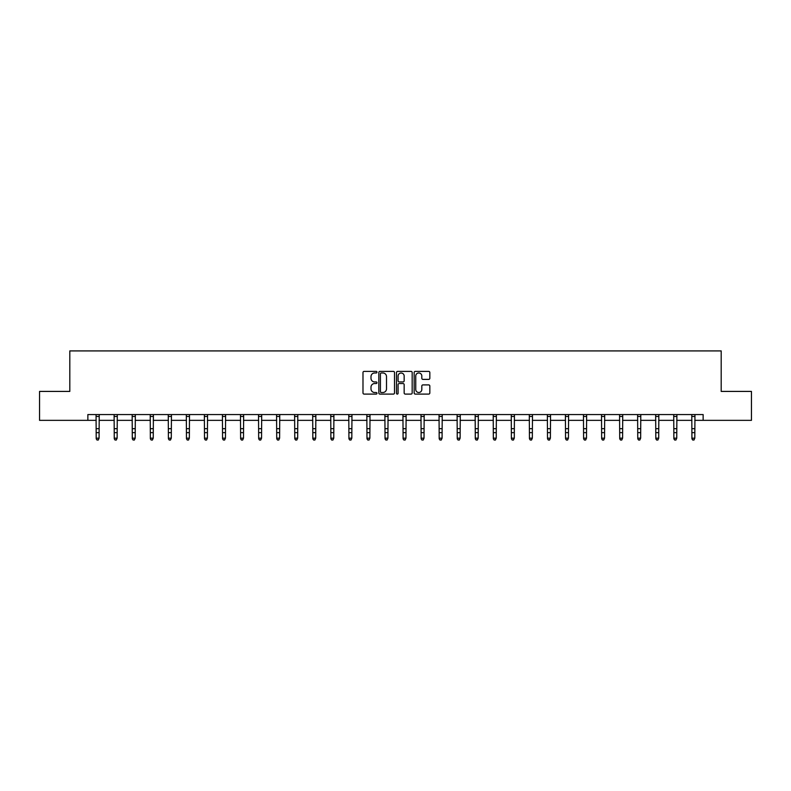 <?xml version="1.0" encoding="UTF-8"?>
<svg xmlns="http://www.w3.org/2000/svg" width="791" height="791" viewBox="0 0 791 791"><rect width="100%" height="100%" fill="white"/><g stroke="black" fill="none" stroke-linecap="round" stroke-linejoin="round"><path stroke-width="1.19" d="M376.981 372.175A0.791 0.791 0 0 0 376.19 371.384L364.127 371.384A1.137 1.137 0 0 0 362.99 372.521L362.99 392.959A1.137 1.137 0 0 0 364.127 394.096L376.19 394.096A0.791 0.791 0 0 0 376.981 393.305A0.791 0.791 0 0 0 376.19 392.504L374.627 392.504A3.639 3.639 0 0 1 370.999 388.875L370.999 387.175A3.639 3.639 0 0 1 374.627 383.536L376.19 383.536A0.791 0.791 0 0 0 376.981 382.735A0.791 0.791 0 0 0 376.19 381.944L374.627 381.944A3.639 3.639 0 0 1 370.999 378.306L370.999 376.605A3.639 3.639 0 0 1 374.627 372.976L376.19 372.976A0.791 0.791 0 0 0 376.981 372.175M428.692 379.393A1.137 1.137 0 0 0 429.829 378.256L429.829 372.521A1.137 1.137 0 0 0 428.692 371.384L415.295 371.384A1.137 1.137 0 0 0 414.158 372.521L414.158 392.959A1.137 1.137 0 0 0 415.295 394.096L428.692 394.096A1.137 1.137 0 0 0 429.829 392.959L429.829 386.038A1.137 1.137 0 0 0 428.692 384.901L422.958 384.901A1.137 1.137 0 0 0 421.821 386.038L421.821 389.469A3.035 3.035 0 0 1 418.785 392.504A3.035 3.035 0 0 1 415.75 389.469L415.75 376.012A3.035 3.035 0 0 1 418.785 372.976A3.035 3.035 0 0 1 421.821 376.012L421.821 378.256A1.137 1.137 0 0 0 422.958 379.393L428.692 379.393M87.86 420.347L39.55 420.347L39.55 391.416L69.806 391.416L69.806 350.917L721.194 350.917L721.194 391.416L751.45 391.416L751.45 420.347L703.14 420.347L703.14 414.563L87.86 414.563L87.86 420.347L96.195 420.347M394.501 372.521A1.137 1.137 0 0 0 393.374 371.384L379.967 371.384A1.137 1.137 0 0 0 378.83 372.521L378.83 392.959A1.137 1.137 0 0 0 379.967 394.096L393.374 394.096A1.137 1.137 0 0 0 394.501 392.959L394.501 372.521M397.626 371.384L411.033 371.384A1.137 1.137 0 0 1 412.17 372.521L412.17 392.959A1.137 1.137 0 0 1 411.033 394.096L405.299 394.096A1.137 1.137 0 0 1 404.161 392.959L404.161 384.673A1.137 1.137 0 0 0 403.024 383.536L399.218 383.536A1.137 1.137 0 0 0 398.081 384.673L398.081 393.305A0.791 0.791 0 0 1 397.29 394.096A0.791 0.791 0 0 1 396.499 393.305L396.499 372.521A1.137 1.137 0 0 1 397.626 371.384M99.083 420.347L114.25 420.347M117.137 420.347L132.295 420.347M135.192 420.347L150.349 420.347M153.246 420.347L168.404 420.347M171.291 420.347L186.458 420.347M189.346 420.347L204.503 420.347M207.4 420.347L222.558 420.347M225.455 420.347L240.612 420.347M243.499 420.347L258.667 420.347M261.554 420.347L276.712 420.347M279.609 420.347L294.766 420.347M297.663 420.347L312.821 420.347M315.708 420.347L330.875 420.347M333.762 420.347L348.92 420.347M351.817 420.347L366.975 420.347M369.872 420.347L385.029 420.347M387.916 420.347L403.084 420.347M405.971 420.347L421.128 420.347M424.025 420.347L439.183 420.347M442.08 420.347L457.238 420.347M460.125 420.347L475.292 420.347M478.179 420.347L493.337 420.347M496.234 420.347L511.391 420.347M514.288 420.347L529.446 420.347M532.333 420.347L547.501 420.347M550.388 420.347L565.545 420.347M568.442 420.347L583.6 420.347M586.497 420.347L601.654 420.347M604.542 420.347L619.709 420.347M622.596 420.347L637.754 420.347M640.651 420.347L655.808 420.347M658.705 420.347L673.863 420.347M676.75 420.347L691.917 420.347M694.805 420.347L703.14 420.347M381.213 372.976A0.791 0.791 0 0 0 380.422 373.767L380.422 391.713A0.791 0.791 0 0 0 381.213 392.504L382.864 392.504A3.639 3.639 0 0 0 386.502 388.875L386.502 376.605A3.639 3.639 0 0 0 382.864 372.976L381.213 372.976M404.161 376.071A3.035 3.035 0 0 0 401.126 373.026A3.035 3.035 0 0 0 398.081 376.071L398.081 380.807A1.137 1.137 0 0 0 399.218 381.944L403.024 381.944A1.137 1.137 0 0 0 404.161 380.807L404.161 376.071M98.222 439.826L99.083 438.165L99.231 414.563L96.057 414.583L96.195 438.165L99.083 438.165L98.222 440.083L97.066 439.826L98.222 440.083M97.066 440.083L96.195 438.807L97.066 439.826M116.267 439.826L117.137 438.165L117.286 414.563L114.112 414.583L114.25 438.165L117.137 438.165L116.267 440.083L115.11 439.826L116.267 440.083M115.11 440.083L114.25 438.807L115.11 439.826M134.322 439.826L135.192 438.165L135.33 414.583L132.156 414.583L132.295 438.165L135.192 438.165L134.322 440.083L133.165 439.826L134.322 440.083M133.165 440.083L132.295 438.807L133.165 439.826M152.376 439.826L153.246 438.165L153.395 414.563L150.211 414.583L150.349 438.165L153.246 438.165L152.376 440.083L151.219 439.826L152.376 440.083M151.219 440.083L150.349 438.807L151.219 439.826M168.256 414.563L168.404 438.165L171.291 438.165L170.431 440.083L169.274 439.826L170.431 440.083M170.431 439.826L171.291 438.165L171.439 414.563L168.265 414.583M169.274 440.083L168.404 438.807L169.274 439.826M188.476 439.826L189.346 438.165L189.494 414.563L186.32 414.583L186.458 438.165L189.346 438.165L188.476 440.083L187.319 439.826L188.476 440.083M187.319 440.083L186.458 438.807L187.319 439.826M206.53 439.826L207.4 438.165L207.549 414.563L204.365 414.583L204.503 438.165L207.4 438.165L206.53 440.083L205.373 439.826L206.53 440.083M205.373 440.083L204.503 438.807L205.373 439.826M224.585 439.826L225.455 438.165L225.603 414.563L222.419 414.583L222.558 438.165L225.455 438.165L224.585 440.083L223.428 439.826L224.585 440.083M223.428 440.083L222.558 438.807L223.428 439.826M242.639 439.826L243.499 438.165L243.648 414.563L240.474 414.583L240.612 438.165L243.499 438.165L242.639 440.083L241.482 439.826L242.639 440.083M241.482 440.083L240.612 438.807L241.482 439.826M260.684 439.826L261.554 438.165L261.692 414.583L258.528 414.583L258.667 438.165L261.554 438.165L260.684 440.083L259.527 439.826L260.684 440.083M259.527 440.083L258.667 438.807L259.527 439.826M278.739 439.826L279.609 438.165L279.757 414.563L276.573 414.583L276.712 438.165L279.609 438.165L278.739 440.083L277.582 439.826L278.739 440.083M277.582 440.083L276.712 438.807L277.582 439.826M294.618 414.563L294.766 438.165L297.663 438.165L296.793 440.083L295.636 439.826L296.793 440.083M296.793 439.826L297.663 438.165L297.811 414.563L294.628 414.583M295.636 440.083L294.766 438.807L295.636 439.826M314.848 439.826L315.708 438.165L315.856 414.563L312.682 414.583L312.821 438.165L315.708 438.165L314.848 440.083L313.691 439.826L314.848 440.083M313.691 440.083L312.821 438.807L313.691 439.826M332.892 439.826L333.762 438.165L333.911 414.563L330.737 414.583L330.875 438.165L333.762 438.165L332.892 440.083L331.736 439.826L332.892 440.083M331.736 440.083L330.875 438.807L331.736 439.826M350.947 439.826L351.817 438.165L351.965 414.563L348.782 414.583L348.92 438.165L351.817 438.165L350.947 440.083L349.79 439.826L350.947 440.083M349.79 440.083L348.92 438.807L349.79 439.826M369.002 439.826L369.872 438.165L370.01 414.583L366.836 414.583L366.975 438.165L369.872 438.165L369.002 440.083L367.845 439.826L369.002 440.083M367.845 440.083L366.975 438.807L367.845 439.826M387.056 439.826L387.916 438.165L388.055 414.583L384.891 414.583L385.029 438.165L387.916 438.165L387.056 440.083L385.899 439.826L387.056 440.083M385.899 440.083L385.029 438.807L385.899 439.826M402.935 414.563L403.084 438.165L405.971 438.165L405.101 440.083L403.944 439.826L405.101 440.083M405.101 439.826L405.971 438.165L406.119 414.563L402.945 414.583M403.944 440.083L403.084 438.807L403.944 439.826M420.98 414.563L421.128 438.165L424.025 438.165L423.155 440.083L421.999 439.826L423.155 440.083M423.155 439.826L424.025 438.165L424.174 414.563L420.99 414.583M421.999 440.083L421.128 438.807L421.999 439.826M441.21 439.826L442.08 438.165L442.228 414.563L439.045 414.583L439.183 438.165L442.08 438.165L441.21 440.083L440.053 439.826L441.21 440.083M440.053 440.083L439.183 438.807L440.053 439.826M459.264 439.826L460.125 438.165L460.273 414.563L457.099 414.583L457.238 438.165L460.125 438.165L459.264 440.083L458.108 439.826L459.264 440.083M458.108 440.083L457.238 438.807L458.108 439.826M477.309 439.826L478.179 438.165L478.328 414.563L475.154 414.583L475.292 438.165L478.179 438.165L477.309 440.083L476.152 439.826L477.309 440.083M476.152 440.083L475.292 438.807L476.152 439.826M495.364 439.826L496.234 438.165L496.372 414.583L493.198 414.583L493.337 438.165L496.234 438.165L495.364 440.083L494.207 439.826L495.364 440.083M494.207 440.083L493.337 438.807L494.207 439.826M513.418 439.826L514.288 438.165L514.427 414.563L511.253 414.583L511.391 438.165L514.288 438.165L513.418 440.083L512.261 439.826L513.418 440.083M512.261 440.083L511.391 438.807L512.261 439.826M529.298 414.563L529.446 438.165L532.333 438.165L531.473 440.083L530.316 439.826L531.473 440.083M531.473 439.826L532.333 438.165L532.481 414.563L529.308 414.583M530.316 440.083L529.446 438.807L530.316 439.826M549.518 439.826L550.388 438.165L550.536 414.563L547.362 414.583L547.501 438.165L550.388 438.165L549.518 440.083L548.361 439.826L549.518 440.083M548.361 440.083L547.501 438.807L548.361 439.826M567.572 439.826L568.442 438.165L568.591 414.563L565.407 414.583L565.545 438.165L568.442 438.165L567.572 440.083L566.415 439.826L567.572 440.083M566.415 440.083L565.545 438.807L566.415 439.826M585.627 439.826L586.497 438.165L586.635 414.563L583.461 414.583L583.6 438.165L586.497 438.165L585.627 440.083L584.47 439.826L585.627 440.083M584.47 440.083L583.6 438.807L584.47 439.826M603.681 439.826L604.542 438.165L604.69 414.563L601.516 414.583L601.654 438.165L604.542 438.165L603.681 440.083L602.524 439.826L603.681 440.083M602.524 440.083L601.654 438.807L602.524 439.826M621.726 439.826L622.596 438.165L622.735 414.583L619.571 414.583L619.709 438.165L622.596 438.165L621.726 440.083L620.569 439.826L621.726 440.083M620.569 440.083L619.709 438.807L620.569 439.826M639.781 439.826L640.651 438.165L640.799 414.563L637.615 414.583L637.754 438.165L640.651 438.165L639.781 440.083L638.624 439.826L639.781 440.083M638.624 440.083L637.754 438.807L638.624 439.826M655.66 414.563L655.808 438.165L658.705 438.165L657.835 440.083L656.678 439.826L657.835 440.083M657.835 439.826L658.705 438.165L658.844 414.563L655.67 414.583M656.678 440.083L655.808 438.807L656.678 439.826M675.89 439.826L676.75 438.165L676.898 414.563L673.724 414.583L673.863 438.165L676.75 438.165L675.89 440.083L674.733 439.826L675.89 440.083M674.733 440.083L673.863 438.807L674.733 439.826M693.934 439.826L694.805 438.165L694.953 414.563L691.779 414.583L691.917 438.165L694.805 438.165L693.934 440.083L692.778 439.826L693.934 440.083M692.778 440.083L691.917 438.807L692.778 439.826M99.083 428.682L96.195 428.682M99.083 432.647L96.195 432.647M99.083 416.462L96.195 416.462M117.137 428.682L114.25 428.682M117.137 432.647L114.25 432.647M117.137 416.462L114.25 416.462M135.192 428.682L132.295 428.682M135.192 432.647L132.295 432.647M135.192 416.462L132.295 416.462M153.246 428.682L150.349 428.682M153.246 432.647L150.349 432.647M153.246 416.462L150.349 416.462M171.291 428.682L168.404 428.682M171.291 432.647L168.404 432.647M171.291 416.462L168.404 416.462M189.346 428.682L186.458 428.682M189.346 432.647L186.458 432.647M189.346 416.462L186.458 416.462M207.4 428.682L204.503 428.682M207.4 432.647L204.503 432.647M207.4 416.462L204.503 416.462M225.455 428.682L222.558 428.682M225.455 432.647L222.558 432.647M225.455 416.462L222.558 416.462M243.499 428.682L240.612 428.682M243.499 432.647L240.612 432.647M243.499 416.462L240.612 416.462M261.554 428.682L258.667 428.682M261.554 432.647L258.667 432.647M261.554 416.462L258.667 416.462M279.609 428.682L276.712 428.682M279.609 432.647L276.712 432.647M279.609 416.462L276.712 416.462M297.663 428.682L294.766 428.682M297.663 432.647L294.766 432.647M297.663 416.462L294.766 416.462M315.708 428.682L312.821 428.682M315.708 432.647L312.821 432.647M315.708 416.462L312.821 416.462M333.762 428.682L330.875 428.682M333.762 432.647L330.875 432.647M333.762 416.462L330.875 416.462M351.817 428.682L348.92 428.682M351.817 432.647L348.92 432.647M351.817 416.462L348.92 416.462M369.872 428.682L366.975 428.682M369.872 432.647L366.975 432.647M369.872 416.462L366.975 416.462M387.916 428.682L385.029 428.682M387.916 432.647L385.029 432.647M387.916 416.462L385.029 416.462M405.971 428.682L403.084 428.682M405.971 432.647L403.084 432.647M405.971 416.462L403.084 416.462M424.025 428.682L421.128 428.682M424.025 432.647L421.128 432.647M424.025 416.462L421.128 416.462M442.08 428.682L439.183 428.682M442.08 432.647L439.183 432.647M442.08 416.462L439.183 416.462M460.125 428.682L457.238 428.682M460.125 432.647L457.238 432.647M460.125 416.462L457.238 416.462M478.179 428.682L475.292 428.682M478.179 432.647L475.292 432.647M478.179 416.462L475.292 416.462M496.234 428.682L493.337 428.682M496.234 432.647L493.337 432.647M496.234 416.462L493.337 416.462M514.288 428.682L511.391 428.682M514.288 432.647L511.391 432.647M514.288 416.462L511.391 416.462M532.333 428.682L529.446 428.682M532.333 432.647L529.446 432.647M532.333 416.462L529.446 416.462M550.388 428.682L547.501 428.682M550.388 432.647L547.501 432.647M550.388 416.462L547.501 416.462M568.442 428.682L565.545 428.682M568.442 432.647L565.545 432.647M568.442 416.462L565.545 416.462M586.497 428.682L583.6 428.682M586.497 432.647L583.6 432.647M586.497 416.462L583.6 416.462M604.542 428.682L601.654 428.682M604.542 432.647L601.654 432.647M604.542 416.462L601.654 416.462M622.596 428.682L619.709 428.682M622.596 432.647L619.709 432.647M622.596 416.462L619.709 416.462M640.651 428.682L637.754 428.682M640.651 432.647L637.754 432.647M640.651 416.462L637.754 416.462M658.705 428.682L655.808 428.682M658.705 432.647L655.808 432.647M658.705 416.462L655.808 416.462M676.75 428.682L673.863 428.682M676.75 432.647L673.863 432.647M676.75 416.462L673.863 416.462M694.805 428.682L691.917 428.682M694.805 432.647L691.917 432.647M694.805 416.462L691.917 416.462"/></g></svg>

